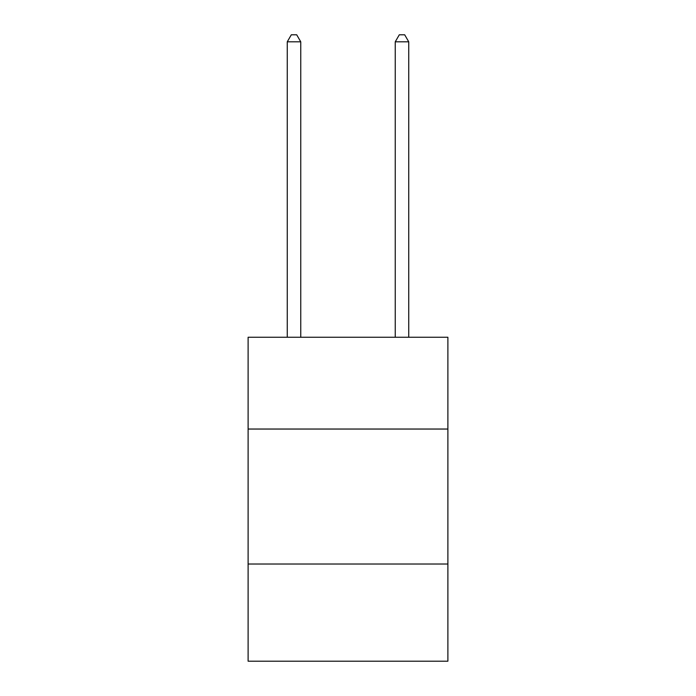 <?xml version="1.0" encoding="UTF-8"?>
<svg xmlns="http://www.w3.org/2000/svg" width="696" height="696" viewBox="0 0 696 696"><rect width="100%" height="100%" fill="white"/><g stroke="black" fill="none" stroke-linecap="round" stroke-linejoin="round"><path stroke-width="1.04" d="M447.885 429.04L447.885 337.255L248.115 337.255L248.115 429.04L447.885 429.04L447.885 661.2L248.115 661.2L248.115 429.04M447.885 564.021L248.115 564.021M300.759 337.255L300.759 41.821L287.257 41.821L287.257 337.255M287.257 41.821L291.311 34.8L296.705 34.8L300.759 41.821M408.743 337.255L408.743 41.821L395.241 41.821L395.241 337.255M395.241 41.821L399.295 34.8L404.689 34.8L408.743 41.821"/></g></svg>
